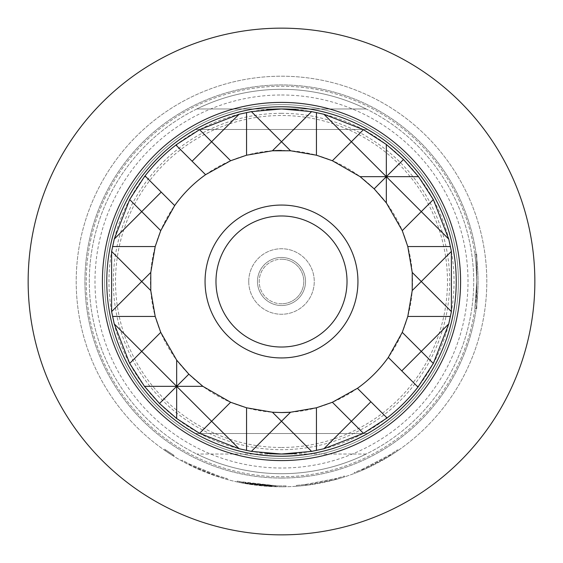 <?xml version="1.0" encoding="UTF-8"?>
<svg xmlns="http://www.w3.org/2000/svg" width="563" height="563" viewBox="0 0 563 563"><rect width="100%" height="100%" fill="white"/><g stroke="black" fill="none" stroke-linecap="round" stroke-linejoin="round"><path stroke-width="0.42" stroke-dasharray="2.81 2.11" d="M164.072 449.9L173.594 456.157L164.072 449.9L164.572 449.19L174.051 455.411L164.572 449.19M286.088 486.749L286.074 485.876L277.538 485.89L286.067 485.876L286.095 486.749L281.5 486.798A205.298 205.298 0 0 0 486.798 281.5A205.298 205.298 0 0 0 281.5 76.202A205.298 205.298 0 0 0 76.202 281.5A205.298 205.298 0 0 0 281.5 486.798A205.298 205.298 0 0 0 486.798 281.5A205.298 205.298 0 0 0 281.5 76.202A205.298 205.298 0 0 0 76.202 281.5A205.298 205.298 0 0 0 281.5 486.798L286.095 486.749M245.735 482.772L277.538 485.89L239.458 481.555L275.926 485.848L245.954 482.815L271.76 485.693L245.735 482.772L237.375 481.105L245.735 482.772L245.588 483.638L237.185 481.963L245.588 483.638L277.524 486.763L239.282 482.414L275.912 486.728L245.799 483.673L271.718 486.566L245.588 483.638L245.735 482.772M237.375 481.105L237.185 481.963L237.375 481.105M271.76 485.693L271.711 486.566L271.76 485.693M245.355 482.709L245.954 482.815L245.355 482.709L245.201 483.568L245.355 482.709M239.458 481.555L239.282 482.414L239.458 481.555M281.5 215.981A65.519 65.519 0 0 0 215.981 281.5A65.519 65.519 0 0 0 281.5 347.019A65.519 65.519 0 0 0 347.019 281.5A65.519 65.519 0 0 0 281.5 215.981M281.5 303.781A22.281 22.281 0 0 1 259.219 281.5A22.281 22.281 0 0 1 281.5 259.219A22.281 22.281 0 0 0 259.219 281.5A22.281 22.281 0 0 0 281.5 303.781A22.281 22.281 0 0 0 303.781 281.5A22.281 22.281 0 0 0 281.5 259.219A22.281 22.281 0 0 1 303.781 281.5A22.281 22.281 0 0 1 281.5 303.781M305.526 281.5A24.026 24.026 0 0 0 281.5 257.474A24.026 24.026 0 0 0 257.474 281.5A24.026 24.026 0 0 0 281.5 305.526A24.026 24.026 0 0 0 305.526 281.5A24.026 24.026 0 0 0 281.5 257.474A24.026 24.026 0 0 0 257.474 281.5A24.026 24.026 0 0 0 281.5 305.526A24.026 24.026 0 0 0 305.526 281.5M248.74 281.5A32.76 32.76 0 0 0 281.5 314.26A32.76 32.76 0 0 0 314.26 281.5A32.76 32.76 0 0 0 281.5 248.74A32.76 32.76 0 0 0 248.74 281.5A32.76 32.76 0 0 0 281.5 314.26A32.76 32.76 0 0 0 314.26 281.5A32.76 32.76 0 0 0 281.5 248.74A32.76 32.76 0 0 0 248.74 281.5M295.8 109.553A172.538 172.538 0 0 1 454.038 281.5A172.538 172.538 0 0 1 295.8 453.447M272.45 150.771A131.045 131.045 0 0 0 150.532 286.025A131.045 131.045 0 0 0 281.5 412.545M281.5 357.941A76.441 76.441 0 0 1 205.059 281.5A76.441 76.441 0 0 1 281.5 205.059A76.441 76.441 0 0 1 357.941 281.5A76.441 76.441 0 0 1 281.5 357.941M281.5 106.773A174.727 174.727 0 0 0 106.773 281.5A174.727 174.727 0 0 0 281.5 456.227A174.727 174.727 0 0 0 456.227 281.5A174.727 174.727 0 0 0 281.5 106.773A174.727 174.727 0 0 1 367.646 129.49A174.727 174.727 0 0 0 106.773 281.5A174.727 174.727 0 0 0 281.5 456.227A174.727 174.727 0 0 0 456.227 281.5A174.727 174.727 0 0 0 281.5 106.773A174.727 174.727 0 0 0 106.773 281.5A174.727 174.727 0 0 0 367.646 433.51A174.727 174.727 0 0 1 195.354 433.51A174.727 174.727 0 0 0 456.227 281.5A174.727 174.727 0 0 0 195.354 129.49A174.727 174.727 0 0 1 281.5 106.773M476.755 254.42L476.755 308.58L476.755 281.5L474.869 308.58L476.755 281.5L476.755 254.42L474.869 254.42C475.496 256.045 476.129 265.074 476.755 281.5C476.129 265.046 475.496 256.017 474.869 254.42M281.5 447.486A165.986 165.986 0 0 0 447.486 281.5A165.986 165.986 0 0 0 281.5 115.514A165.986 165.986 0 0 0 115.514 281.5A165.986 165.986 0 0 0 281.5 447.486M281.5 534.85A253.35 253.35 0 0 0 534.85 281.5A253.35 253.35 0 0 0 281.5 28.15A253.35 253.35 0 0 0 28.15 281.5A253.35 253.35 0 0 0 281.5 534.85M281.5 113.325A168.175 168.175 0 0 0 113.325 281.5A168.175 168.175 0 0 0 281.5 449.675A168.175 168.175 0 0 0 449.675 281.5A168.175 168.175 0 0 0 281.5 113.325M281.5 458.409A176.909 176.909 0 0 1 104.591 281.5A176.909 176.909 0 0 1 281.5 104.591A176.909 176.909 0 0 1 458.409 281.5A176.909 176.909 0 0 1 281.5 458.409A176.909 176.909 0 0 1 104.591 281.5A176.909 176.909 0 0 1 281.5 104.591A176.909 176.909 0 0 1 458.409 281.5A176.909 176.909 0 0 1 281.5 458.409M366.175 108.962A192.194 192.194 0 0 0 196.825 108.962A192.194 192.194 0 0 1 366.175 108.962L196.825 108.962L366.175 108.962M89.306 281.5A192.194 192.194 0 0 1 281.5 89.306A192.194 192.194 0 0 1 473.694 281.5A192.194 192.194 0 0 1 281.5 473.694A192.194 192.194 0 0 1 89.306 281.5A192.194 192.194 0 0 1 281.5 89.306A192.194 192.194 0 0 1 473.694 281.5A192.194 192.194 0 0 1 281.5 473.694A192.194 192.194 0 0 1 89.306 281.5M281.5 94.985A186.515 186.515 0 0 1 468.015 281.5A186.515 186.515 0 0 1 281.5 468.015A186.515 186.515 0 0 1 94.985 281.5A186.515 186.515 0 0 1 281.5 94.985M281.5 476.755A195.255 195.255 0 0 0 476.755 281.5A195.255 195.255 0 0 0 281.5 86.245A195.255 195.255 0 0 0 86.245 281.5A195.255 195.255 0 0 0 281.5 476.755A195.255 195.255 0 0 0 476.755 281.5A195.255 195.255 0 0 0 281.5 86.245A195.255 195.255 0 0 0 86.245 281.5A195.255 195.255 0 0 0 281.5 476.755M336.498 479.296L305.005 485.454L296.476 486.256L306.223 485.306L335.316 479.62L344.697 476.833L336.498 479.296L336.266 478.459L304.907 484.581L305.005 485.454M362.108 469.366L390.398 454.51L397.52 449.816L389.364 455.157L363.226 468.88L354.197 472.561L354.514 473.377L362.452 470.168L390.863 455.249L398.013 450.534L389.828 455.896L363.578 469.683L354.514 473.377L354.197 472.561L362.108 469.366L362.452 470.168M281.5 478.064A196.564 196.564 0 0 0 478.064 281.5A196.564 196.564 0 0 0 281.5 84.936A196.564 196.564 0 0 0 84.936 281.5A196.564 196.564 0 0 0 281.5 478.064A196.564 196.564 0 0 0 478.064 281.5A196.564 196.564 0 0 0 281.5 84.936A196.564 196.564 0 0 0 84.936 281.5A196.564 196.564 0 0 0 281.5 478.064M281.5 486.798L277.524 486.763L281.5 486.798M189.569 464.088L219.148 476.185L227.325 478.62L217.987 475.812L190.66 464.637L182.032 460.098L181.61 460.858L189.175 464.869L218.88 477.016L227.093 479.458L217.712 476.643L190.273 465.418L181.61 460.858L182.032 460.098L189.569 464.088L189.175 464.869M164.98 450.534L172.651 455.573L164.98 450.534L165.48 449.809L173.115 454.834L172.651 455.573L173.115 454.834L165.48 449.816L164.98 450.534M366.175 454.038L196.825 454.038A192.194 192.194 0 0 0 366.175 454.038L196.825 454.038A192.194 192.194 0 0 0 366.175 454.038M195.354 433.51L367.646 433.51L195.354 433.51M195.354 129.49L367.646 129.49L195.354 129.49M267.2 453.447A172.538 172.538 0 0 1 108.962 281.5A172.538 172.538 0 0 1 267.2 109.553M290.55 412.229A131.045 131.045 0 0 0 412.468 276.975A131.045 131.045 0 0 0 281.5 150.455M174.692 205.579L145.036 175.923M175.923 145.036L205.579 174.692M387.077 417.964L357.421 388.308M388.308 357.421L417.964 387.077M190.111 464.362L189.724 465.144L190.111 464.362M190.66 464.637L190.273 465.418M217.987 475.812L217.712 476.643M227.318 478.62L227.086 479.458L227.325 478.62M219.148 476.185L218.88 477.016M275.926 485.848L275.905 486.728L275.933 485.855M275.321 485.834L275.293 486.706L275.328 485.834M277.538 485.89L277.524 486.763L277.538 485.89M245.806 483.673L245.954 482.815L245.799 483.673M304.907 484.581L296.412 485.383L296.476 486.256L296.412 485.383L305.512 484.511L305.61 485.383L305.512 484.511L306.117 484.44L306.223 485.306M344.436 476.002L344.704 476.833L344.429 476.002L336.266 478.459M306.117 484.44L335.675 478.62L335.907 479.458L335.675 478.62L344.429 476.002M335.091 478.775L335.316 479.62M362.663 469.12L363.015 469.922L362.671 469.12M363.226 468.88L363.578 469.683M389.364 455.157L389.828 455.896M389.885 454.834L390.342 455.573L389.885 454.834M397.52 449.816L398.013 450.534L397.52 449.816M390.398 454.51L390.863 455.249M173.594 456.157L174.051 455.411L173.594 456.157M476.755 308.58L474.869 308.58"/><path stroke-width="0.84" d="M281.5 347.019A65.519 65.519 0 0 0 347.019 281.5A65.519 65.519 0 0 0 281.5 215.981A65.519 65.519 0 0 0 215.981 281.5A65.519 65.519 0 0 0 281.5 347.019M295.8 453.447A172.538 172.538 0 0 1 281.5 454.038L311.613 451.392L323.929 448.739L363.445 433.334L387.077 417.964A172.538 172.538 0 0 0 417.964 387.077L433.334 363.445L448.739 323.929L451.392 311.613L451.392 251.387L448.739 239.071L433.334 199.555L418.541 176.662L403.502 159.498L386.338 144.459L363.445 129.666L323.929 114.261L311.613 111.608L281.5 108.962A172.538 172.538 0 0 1 295.8 109.553M174.692 205.579A131.045 131.045 0 0 1 205.579 174.692L175.923 145.036A172.538 172.538 0 0 0 145.036 175.923L144.459 176.662L145.782 176.662L174.692 205.579L160.737 230.626L155.205 246.552L150.771 272.45L150.771 290.55L155.205 316.448L160.737 332.374L176.662 360.123L188.837 374.163L202.877 386.338L230.626 402.264L246.552 407.795L272.45 412.229L281.5 412.545L290.55 412.229L316.448 407.795L332.374 402.264L357.421 388.308L370.89 401.778L351.389 421.279L332.374 402.264M417.964 387.077L388.308 357.421L402.264 332.374L407.795 316.448L412.229 290.55L412.229 272.45L407.795 246.552L402.264 230.626L386.338 202.877L374.163 188.837L360.123 176.662L332.374 160.737L316.448 155.205L290.55 150.771L272.45 150.771L246.552 155.205L230.626 160.737L205.579 174.692M281.5 150.455A131.045 131.045 0 0 0 272.45 150.771L281.5 141.721L290.55 150.771M281.5 205.059A76.441 76.441 0 0 0 205.059 281.5A76.441 76.441 0 0 0 281.5 357.941A76.441 76.441 0 0 0 357.941 281.5A76.441 76.441 0 0 0 281.5 205.059M281.5 106.773A174.727 174.727 0 0 0 106.773 281.5A174.727 174.727 0 0 0 281.5 456.227A174.727 174.727 0 0 0 456.227 281.5A174.727 174.727 0 0 0 281.5 106.773M281.5 534.85A253.35 253.35 0 0 0 534.85 281.5A253.35 253.35 0 0 0 281.5 28.15A253.35 253.35 0 0 0 28.15 281.5A253.35 253.35 0 0 0 281.5 534.85M281.5 460.59A179.09 179.09 0 0 0 460.59 281.5A179.09 179.09 0 0 0 281.5 102.41A179.09 179.09 0 0 0 102.41 281.5A179.09 179.09 0 0 0 281.5 460.59M144.459 176.662L129.666 199.555L114.261 239.071L111.608 251.387L111.608 311.613L114.261 323.929L129.666 363.445L144.459 386.338L159.498 403.502L176.662 418.541L199.555 433.334L239.071 448.739L251.387 451.392L281.5 454.038A172.538 172.538 0 0 1 267.2 453.447M267.2 109.553A172.538 172.538 0 0 1 281.5 108.962L251.387 111.608L239.071 114.261L199.555 129.666L176.662 144.459L176.662 145.782M388.308 357.421A131.045 131.045 0 0 1 357.421 388.308M281.5 412.545A131.045 131.045 0 0 0 290.55 412.229L281.5 421.279L311.613 451.392M192.11 161.222L211.611 141.721L230.626 160.737M401.778 370.89L421.279 351.389L402.264 332.374M161.222 192.11L141.721 211.611L160.737 230.626M239.071 114.261L211.611 141.721L199.555 129.666M176.662 144.459L175.923 145.036M370.89 401.778L387.077 417.964M386.338 417.218L386.338 418.541M323.929 448.739L351.389 421.279L363.445 433.334M417.218 386.338L418.541 386.338M448.739 323.929L421.279 351.389L433.334 363.445M114.261 239.071L141.721 211.611L129.666 199.555M145.036 175.923L145.782 176.662M316.448 407.795L316.448 450.463M332.374 160.737L351.389 141.721L323.929 114.261M316.448 112.537L316.448 155.205M311.613 111.608L281.5 141.721L251.387 111.608M246.552 407.795L246.552 450.463M251.387 451.392L281.5 421.279L272.45 412.229M246.552 112.537L246.552 155.205M230.626 402.264L211.611 421.279L239.071 448.739M199.555 433.334L211.611 421.279L176.662 386.338L202.877 386.338M160.737 332.374L141.721 351.389L176.662 386.338L188.837 374.163M360.123 176.662L386.338 176.662L374.163 188.837M363.445 129.666L351.389 141.721L386.338 176.662L386.338 202.877M412.229 290.55L421.279 281.5L412.229 272.45M402.264 230.626L421.279 211.611L386.338 176.662L403.502 159.498M407.795 316.448L450.463 316.448M451.392 251.387L421.279 281.5L451.392 311.613M407.795 246.552L450.463 246.552M433.334 199.555L421.279 211.611L448.739 239.071M112.537 316.448L155.205 316.448M129.666 363.445L141.721 351.389L114.261 323.929M111.608 311.613L141.721 281.5L150.771 290.55M112.537 246.552L155.205 246.552M150.771 272.45L141.721 281.5L111.608 251.387M176.662 360.123L176.662 418.541M144.459 386.338L176.662 386.338L159.498 403.502M386.338 144.459L386.338 176.662L418.541 176.662"/></g></svg>
